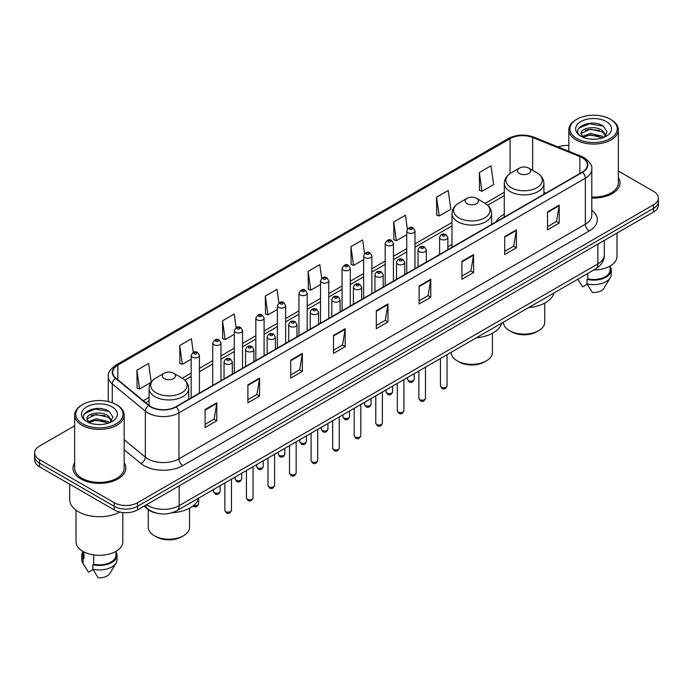 <?xml version="1.0" encoding="UTF-8"?>
<svg xmlns="http://www.w3.org/2000/svg" width="693" height="693" viewBox="0 0 693 693"><rect width="100%" height="100%" fill="white"/><g stroke="black" fill="none" stroke-linecap="round" stroke-linejoin="round"><path stroke-width="1.04" d="M451.983 244.36A29.167 16.84 0 0 0 447.869 247.089M504.279 214.163A29.167 16.84 0 0 0 496.075 221.855M156.029 513.019A16.511 9.529 180 0 1 148.155 509.528L144.049 506.141M74.645 425.797L39.484 446.101A16.511 9.529 0 0 0 34.65 452.841L34.65 460.031A16.511 9.529 0 0 0 39.484 466.77L114.198 509.901A16.511 9.529 0 0 0 137.543 509.901L653.516 212.006A16.511 9.529 0 0 0 658.35 205.267L658.35 201.672A16.511 9.529 0 0 1 653.516 208.411A16.511 9.529 0 0 0 658.35 201.672L658.35 198.077A16.511 9.529 0 0 0 653.516 191.337L618.355 171.041M34.65 452.841A16.511 9.529 0 0 0 39.484 459.58L114.198 502.711A16.511 9.529 0 0 0 137.543 502.711L137.543 506.306L653.516 208.411L137.543 506.306A16.511 9.529 0 0 1 114.198 506.306A16.511 9.529 0 0 0 137.543 506.306L137.543 509.901M39.484 459.58L39.484 463.175L114.198 506.306L39.484 463.175A16.511 9.529 0 0 1 34.65 456.436A16.511 9.529 0 0 0 39.484 463.175L39.484 466.77M74.645 462.811A26.412 15.246 0 0 0 72.999 468.113A26.412 15.246 0 0 0 80.734 478.898A26.412 15.246 0 0 0 109.52 482.207A26.412 15.246 0 0 0 125.823 468.113A26.412 15.246 0 0 0 124.177 462.811A26.412 15.246 0 0 1 125.823 468.113A26.412 15.246 0 0 1 109.52 482.207A26.412 15.246 0 0 1 80.734 478.898A26.412 15.246 0 0 1 72.999 468.113A26.412 15.246 0 0 1 74.645 462.811M582.224 157.735A17.611 10.17 180 0 1 587.387 164.917A17.611 10.17 180 0 1 582.224 172.107L175.831 406.739A17.611 10.17 180 0 1 148.952 405.379L115.878 378.109A17.611 10.17 180 0 1 112.699 372.28A17.611 10.17 180 0 1 117.853 365.09L510.083 138.635A17.611 10.17 180 0 1 532.64 137.5L579.876 156.592A17.611 10.17 180 0 1 582.224 157.735M582.536 157.554A18.053 10.421 0 0 0 580.128 156.384L532.891 137.292A18.053 10.421 0 0 0 509.779 138.453L117.541 364.908A18.053 10.421 0 0 0 115.523 378.257L148.597 405.526A18.053 10.421 0 0 0 176.143 406.921L582.536 172.288A18.053 10.421 0 0 0 582.536 157.554M205.093 409.572L205.093 427.546L216.77 420.807L216.77 402.832L205.093 409.572M205.093 424.359L214.085 419.161L216.718 403.43A4.401 2.538 -120 0 0 216.77 402.832M214.007 419.213L216.77 420.807M247.895 384.858L247.895 402.832L259.572 396.093L259.572 378.118L247.895 384.858M247.895 399.644L256.886 394.456L259.52 378.716A4.401 2.538 -120 0 0 259.572 378.118M256.808 394.499L259.572 396.093M290.696 360.143L290.696 378.118L302.373 371.379L302.373 353.404L290.696 360.143M290.696 374.93L299.688 369.741L302.33 354.002A4.401 2.538 -120 0 0 302.373 353.404M299.61 369.785L302.373 371.379M333.506 335.438L333.506 353.404L345.175 346.665L345.175 328.699L333.506 335.438M333.506 350.216L342.498 345.027L345.131 329.296A4.401 2.538 -120 0 0 345.175 328.699M342.411 345.071L345.175 346.665M547.522 211.876L547.522 229.851L559.19 223.111L559.19 205.137L547.522 211.876M547.522 226.654L556.514 221.465L559.147 205.734A4.401 2.538 -120 0 0 559.19 205.137M556.427 221.517L559.19 223.111M504.712 236.59L504.712 254.556L516.389 247.817L516.389 229.851L504.712 236.59M504.712 251.368L513.704 246.18L516.346 230.44A4.401 2.538 -120 0 0 516.389 229.851M513.626 246.223L516.389 247.817M461.91 261.296L461.91 279.27L473.588 272.531L473.588 254.556L461.91 261.296M461.91 276.083L470.902 270.894L473.536 255.154A4.401 2.538 -120 0 0 473.588 254.556M470.824 270.937L473.588 272.531M419.109 286.01L419.109 303.984L430.786 297.245L430.786 279.27L419.109 286.01M419.109 300.797L428.101 295.608L430.734 279.868A4.401 2.538 -120 0 0 430.786 279.27M428.023 295.651L430.786 297.245M376.308 310.724L376.308 328.699L387.976 321.959L387.976 303.984L376.308 310.724M376.308 325.511L385.299 320.313L387.933 304.582A4.401 2.538 -120 0 0 387.976 303.984M385.221 320.365L387.976 321.959M591.787 198.016A26.412 15.246 0 0 0 620.001 182.805A26.412 15.246 0 0 0 618.355 177.495A26.412 15.246 0 0 1 620.001 182.805A26.412 15.246 0 0 1 591.787 198.016M137.543 502.711L653.516 204.816A16.511 9.529 0 0 0 658.35 198.077M568.823 145.469A16.511 9.529 0 0 0 558.134 146.959M236.105 327.607L234.199 314.05L222.531 320.79L222.713 338.652M193.304 352.347L191.398 338.756L179.721 345.504L179.911 363.366M151.213 382.146L148.597 363.47L136.919 370.209L137.11 388.08M364.535 253.638L362.612 239.908L350.935 246.647L351.126 264.518M407.363 229.097L405.414 215.202L393.737 221.942L393.927 239.804M436.538 197.228L439.18 216.008L450.848 209.269L448.215 190.488L436.538 197.228L436.729 215.09M479.348 172.514L481.981 191.294L493.65 184.555L491.016 165.774L479.348 172.514L479.53 190.376M278.907 302.91L277.001 289.336L265.332 296.076L265.514 313.938M321.717 278.248L319.802 264.622L308.134 271.361L308.324 289.224M308.134 271.361L310.767 290.142L320.504 284.52M310.767 290.142L308.134 289.154M350.935 246.647L353.569 265.428L363.617 259.632M353.569 265.428L350.935 264.449M393.737 221.942L396.37 240.714L406.73 234.736M396.37 240.714L393.737 239.735M439.18 216.008L436.538 215.021M481.981 191.294L479.348 190.306M265.332 296.076L267.966 314.856L277.391 309.416M267.966 314.856L265.332 313.868M222.531 320.79L225.164 339.57L234.277 334.303M225.164 339.57L222.531 338.582M179.721 345.504L182.363 364.275L191.164 359.199M182.363 364.275L179.721 363.297M136.919 370.209L139.553 388.99L151.083 382.337M139.553 388.99L136.919 388.002M576.862 138.548A23.666 13.661 0 0 0 610.325 138.548A23.666 13.661 0 0 0 610.325 119.222L611.105 119.672A24.766 14.293 0 0 1 618.355 129.782A24.766 14.293 0 0 1 603.066 142.992A24.766 14.293 0 0 1 576.082 139.891A24.766 14.293 0 0 1 568.823 129.782A24.766 14.293 0 0 1 576.082 119.672L576.862 119.222A23.666 13.661 0 0 0 576.862 138.548M591.787 197.063A24.766 14.293 0 0 0 618.355 182.805L618.355 129.782M593.771 269.993A23.389 13.505 0 0 0 616.978 256.488L616.978 233.108M590.583 139.102L594.776 139.224M582.363 136.469L590.367 133.411L602.39 136.218L603.846 137.387M583.099 137.231L590.367 134.84L602.65 137.829M581.15 133.454L583.211 137.335M581.176 133.836C579.833 128.3 595.018 125.009 602.39 130.509L605.959 135.447M581.228 134.182L581.574 133.255L590.367 129.132L602.39 131.939L605.682 135.819M604.27 137.214L607.077 131.696L603.525 126.334C590.93 117.282 568.563 129.21 581.479 136.521L582.12 136.911M606.28 121.561A17.94 10.36 0 0 0 580.899 121.561A17.94 10.36 0 0 0 580.899 136.209A17.94 10.36 0 0 0 606.28 136.209A17.94 10.36 0 0 0 606.28 121.561M577.806 279.21L582.648 286.85L587.188 284.225M583.48 137.699L581.202 134.044M587.846 273.414L587.846 278.907A16.511 9.529 0 0 0 610.1 269.975L610.1 266.06M611.105 119.672L610.325 119.222A23.666 13.661 0 0 0 576.862 119.222M587.846 278.907L586.988 279.4L586.988 283.887L592.376 292.463A11.01 6.358 0 0 0 603.993 288.219L610.238 277.78A17.611 10.17 0 0 0 611.2 274.463L611.2 269.975A17.611 10.17 0 0 0 610.1 266.433M586.988 283.887A17.611 10.17 0 0 0 610.238 277.78M586.988 279.4A17.611 10.17 0 0 0 611.2 269.975M578.854 128.136L589.388 123.813L603.282 126.169M585.438 130.232L589.388 129.513L599.306 130.371M585.438 135.941L589.388 135.222L599.306 136.071M503.456 322.132L503.456 322.228A20.634 11.911 0 0 0 509.502 330.648L511.451 331.774A17.888 10.326 0 0 0 536.737 331.774L538.686 330.648A20.634 11.911 0 0 0 544.733 322.228L544.733 303.11M511.451 331.774L509.502 330.648A20.634 11.911 0 0 0 538.686 330.648M519.421 173.501A6.601 3.812 0 0 0 528.759 173.501A6.601 3.812 0 0 0 528.759 168.113L536.962 172.843A18.2 10.508 0 0 1 536.962 187.708A18.2 10.508 0 0 1 511.226 187.708A18.2 10.508 0 0 1 511.226 172.843C506.748 175.511 504.426 179.045 504.279 183.454A19.811 11.434 0 0 0 510.083 191.537A19.811 11.434 0 0 0 531.678 194.023A19.811 11.434 0 0 0 543.901 183.454C543.762 179.045 541.441 175.511 536.962 172.843L528.759 168.113A6.601 3.812 0 0 0 519.421 168.113A6.601 3.812 0 0 0 519.421 173.501M528.629 307.605A30.267 17.472 0 0 0 554.019 292.948M451.16 352.33L451.16 352.416A20.634 11.911 0 0 0 457.207 360.845L459.147 361.971A17.888 10.326 0 0 0 484.442 361.971L486.391 360.845A20.634 11.911 0 0 0 492.428 352.416L492.428 333.298M459.147 361.971L457.207 360.845A20.634 11.911 0 0 0 486.391 360.845M467.125 203.699A6.601 3.812 0 0 0 476.463 203.699A6.601 3.812 0 0 0 476.463 198.302L484.667 203.04A18.2 10.508 0 0 1 484.667 217.897A18.2 10.508 0 0 1 458.931 217.897A18.2 10.508 0 0 1 458.931 203.04C454.443 205.7 452.131 209.234 451.983 213.643A19.811 11.434 0 0 0 457.787 221.734A19.811 11.434 0 0 0 479.374 224.211A19.811 11.434 0 0 0 491.606 213.643C491.458 209.234 489.145 205.7 484.667 203.04L476.463 198.302A6.601 3.812 0 0 0 467.125 198.302A6.601 3.812 0 0 0 467.125 203.699M476.334 337.794A30.267 17.472 0 0 0 501.723 323.137M148.267 509.624L148.267 527.295A20.634 11.911 0 0 0 154.314 535.715L156.263 536.841A17.888 10.326 0 0 0 181.549 536.841L183.498 535.715A20.634 11.911 0 0 0 189.544 527.295L189.544 508.177M156.263 536.841L154.314 535.715A20.634 11.911 0 0 0 183.498 535.715M164.241 378.569A6.601 3.812 0 0 0 173.579 378.569A6.601 3.812 0 0 0 173.579 373.18L181.774 377.91A18.2 10.508 0 0 1 181.774 392.766A18.2 10.508 0 0 1 156.038 392.766A18.2 10.508 0 0 1 156.038 377.91C151.559 380.57 149.238 384.104 149.099 388.513A19.811 11.434 0 0 0 154.894 396.604A19.811 11.434 0 0 0 176.49 399.081A19.811 11.434 0 0 0 188.721 388.513C188.574 384.104 186.252 380.57 181.774 377.91L173.579 373.18A6.601 3.812 0 0 0 164.241 373.18A6.601 3.812 0 0 0 164.241 378.569M172.037 512.768A30.267 17.472 0 0 0 198.83 498.016M82.675 423.856A23.666 13.661 0 0 0 116.138 423.856A23.666 13.661 0 0 0 116.138 404.539L116.918 404.989A24.766 14.293 0 0 1 124.177 415.098A24.766 14.293 0 0 1 108.888 428.309A24.766 14.293 0 0 1 81.895 425.207A24.766 14.293 0 0 1 74.645 415.098A24.766 14.293 0 0 1 81.895 404.989L82.675 404.539A23.666 13.661 0 0 0 82.675 423.856M74.645 415.098L74.645 468.113A24.766 14.293 0 0 0 81.895 478.231A24.766 14.293 0 0 0 108.888 481.323A24.766 14.293 0 0 0 124.177 468.113L124.177 415.098M69.69 484.208L69.69 499.566A29.712 17.16 0 0 0 78.396 511.703A29.712 17.16 0 0 0 119.828 512.032M76.022 510.152L76.022 541.805A23.389 13.505 0 0 0 82.874 551.351A23.389 13.505 0 0 0 108.359 554.279A23.389 13.505 0 0 0 122.8 541.805L122.8 512.525M96.405 424.411L100.598 424.532M88.176 421.777L96.188 418.719L108.203 421.535L109.659 422.704M88.912 422.548L96.188 420.149L108.472 423.137M86.972 418.763L89.025 422.643M86.997 419.152C85.655 413.608 100.84 410.325 108.203 415.826L111.781 420.764M87.049 419.49L87.396 418.572L96.188 414.44L108.203 417.255L111.495 421.136M110.083 422.522L112.898 417.004L109.338 411.651C96.751 402.598 74.376 414.527 87.301 421.838L87.942 422.228M112.101 406.878A17.94 10.36 0 0 0 86.72 406.878A17.94 10.36 0 0 0 86.72 421.526A17.94 10.36 0 0 0 112.101 421.526A17.94 10.36 0 0 0 112.101 406.878M82.9 551.368L82.9 555.284A16.511 9.529 0 0 0 83.931 558.601L83.931 551.931M82.9 551.749A17.611 10.17 0 0 0 81.8 555.284L81.8 559.779A17.611 10.17 0 0 0 82.762 563.097A17.611 10.17 0 0 0 83.082 563.591L88.47 572.158L93.009 569.542M83.082 563.591L83.082 559.095L83.931 558.601M81.8 555.284A17.611 10.17 0 0 0 83.082 559.095M89.302 423.016L87.023 419.352M93.659 554.894L93.659 564.223A16.511 9.529 0 0 0 115.922 555.284L115.922 551.368M116.918 404.989L116.138 404.539A23.666 13.661 0 0 0 82.675 404.539M93.659 564.223L92.81 564.708L92.81 569.204L98.198 577.771A11.01 6.358 0 0 0 109.815 573.535L116.052 563.097A17.611 10.17 0 0 0 117.022 559.779L117.022 555.284A17.611 10.17 0 0 0 115.922 551.749M92.81 569.204A17.611 10.17 0 0 0 116.052 563.097M92.81 564.708A17.611 10.17 0 0 0 117.022 555.284M84.676 413.444L95.21 409.121L109.096 411.486M91.259 415.549L95.21 414.83L105.128 415.679M91.259 421.257L95.21 420.538L105.128 421.387M146.569 504.695A22.011 12.708 0 0 0 148.051 505.639A22.011 12.708 0 0 0 179.175 505.639L597.868 263.903A22.011 12.708 0 0 0 604.322 254.92C604.478 260.377 601.567 265.055 595.59 268.945L176.897 510.672A11.01 6.358 60 0 0 179.175 505.639L179.175 485.862M597.868 244.135L597.868 263.903A11.01 6.358 60 0 1 595.59 268.945M145.677 505.206A11.01 7.363 129.5 0 0 147.6 508.783L144.257 506.029M653.516 212.006L653.516 204.816M114.198 509.901L114.198 502.711M591.787 210.204A27.512 15.887 180 0 1 589.232 230.968L182.839 465.601A5.501 3.179 60 0 1 178.941 458.861L585.342 224.229A22.011 12.708 0 0 0 591.787 215.246L591.787 169.231A22.011 12.708 180 0 1 585.342 178.222A5.501 3.179 -120 0 0 582.536 172.288M182.839 465.601A27.512 15.887 180 0 1 143.927 465.601A27.512 15.887 180 0 1 140.844 463.478L124.177 449.74M148.597 405.526A5.501 3.682 129.5 0 0 145.348 411.157L145.348 457.163A22.011 12.708 0 0 0 147.817 458.861A22.011 12.708 0 0 0 178.941 458.861L178.941 412.855A22.011 12.708 180 0 1 145.348 411.157L112.275 383.879A22.011 12.708 180 0 1 108.29 376.594L108.29 401.533M591.787 169.231C592.524 165.8 589.994 161.963 584.199 157.727L581.306 156.323A5.501 2.581 112 0 0 580.128 156.384M581.306 156.323L534.069 137.231C524.956 134 516.302 134.468 508.116 138.635A5.501 3.179 60 0 1 509.779 138.453M117.541 364.908A5.501 3.179 -120 0 0 115.878 365.09C110.17 369.196 107.64 373.025 108.29 376.594M115.523 378.257A5.501 3.682 129.5 0 0 112.275 383.879L112.275 402.728M534.069 137.231A5.501 2.581 112 0 0 532.891 137.292M176.143 406.921A5.501 3.179 60 0 1 178.941 412.855L585.342 178.222L585.342 224.229A5.501 3.179 60 0 0 589.232 230.968M124.177 439.7L145.348 457.163A5.501 3.682 -50.5 0 1 140.844 463.478M117.853 365.09L117.853 379.738M579.876 156.592L579.876 173.467M532.64 137.5L532.64 170.348M545.798 193.139L543.901 192.377M510.083 138.635L510.083 173.562M504.279 192.308L485.169 203.344M451.983 222.505L414.986 243.867M406.73 248.631L393.433 256.306M385.178 261.079L371.872 268.754M363.617 273.518L350.32 281.202M342.065 285.966L328.759 293.65M320.504 298.414L307.198 306.089M298.943 310.862L285.646 318.537M277.391 323.302L264.085 330.985M255.83 335.75L242.533 343.433M234.277 348.198L220.972 355.881M212.716 360.646L199.419 368.321M191.164 373.085L182.285 378.213M149.099 397.375L143.304 400.719M376.308 311.296L387.933 304.582M419.109 286.581L430.734 279.868M461.91 261.867L473.536 255.154M504.712 237.153L516.346 230.44M547.522 212.448L559.147 205.734M333.506 336.001L345.131 329.296M290.696 360.715L302.33 354.002M247.895 385.429L259.52 378.716M205.093 410.143L216.718 403.43M447.046 385.828C445.954 388.799 444.265 389.665 441.978 388.435L440.436 385.828A3.3 1.906 0 0 0 441.406 387.179A3.3 1.906 0 0 0 445.001 387.586A3.3 1.906 0 0 0 447.046 385.828L447.046 354.703M440.826 239.241A4.123 2.382 180 0 1 439.613 237.552C440.67 234.165 442.827 233.186 446.093 234.606L447.869 237.552A4.123 2.382 180 0 1 445.322 239.752A4.123 2.382 180 0 1 440.826 239.241M444.715 234.745A1.377 0.797 0 0 0 442.766 234.745A1.377 0.797 0 0 0 442.766 235.871A1.377 0.797 0 0 0 444.715 235.871A1.377 0.797 0 0 0 444.715 234.745M425.485 398.276C424.402 401.238 422.713 402.113 420.417 400.883L418.884 398.276A3.3 1.906 0 0 0 419.845 399.618A3.3 1.906 0 0 0 423.449 400.034A3.3 1.906 0 0 0 425.485 398.276L425.485 367.151M419.265 251.68A4.123 2.382 180 0 1 418.052 250C419.109 246.613 421.266 245.634 424.532 247.054L426.308 250A4.123 2.382 180 0 1 423.761 252.2A4.123 2.382 180 0 1 419.265 251.68M423.154 247.193A1.377 0.797 0 0 0 421.214 247.193A1.377 0.797 0 0 0 421.214 248.311A1.377 0.797 0 0 0 423.154 248.311A1.377 0.797 0 0 0 423.154 247.193M403.932 410.715C402.841 413.686 401.152 414.561 398.865 413.323L397.323 410.715A3.3 1.906 0 0 0 398.293 412.066A3.3 1.906 0 0 0 401.888 412.482A3.3 1.906 0 0 0 403.932 410.715L403.932 379.599M397.704 264.128A4.123 2.382 180 0 1 396.5 262.448C397.557 259.061 399.714 258.073 402.971 259.503L404.755 262.448A4.123 2.382 180 0 1 402.209 264.648A4.123 2.382 180 0 1 397.704 264.128M401.602 259.632A1.377 0.797 0 0 0 399.653 259.632A1.377 0.797 0 0 0 399.653 260.759A1.377 0.797 0 0 0 401.602 260.759A1.377 0.797 0 0 0 401.602 259.632M382.371 423.163C381.28 426.134 379.591 427.001 377.304 425.771L375.771 423.163A3.3 1.906 0 0 0 376.732 424.514A3.3 1.906 0 0 0 380.336 424.922A3.3 1.906 0 0 0 382.371 423.163L382.371 392.047M376.152 276.576A4.123 2.382 180 0 1 374.939 274.887C375.996 271.5 378.153 270.521 381.419 271.942L383.194 274.887A4.123 2.382 180 0 1 380.648 277.087A4.123 2.382 180 0 1 376.152 276.576M380.041 272.08A1.377 0.797 0 0 0 378.092 272.08A1.377 0.797 0 0 0 378.092 273.207A1.377 0.797 0 0 0 380.041 273.207A1.377 0.797 0 0 0 380.041 272.08M360.81 435.611C359.728 438.582 358.038 439.449 355.743 438.219L354.21 435.611A3.3 1.906 0 0 0 355.18 436.962A3.3 1.906 0 0 0 358.775 437.37A3.3 1.906 0 0 0 360.81 435.611L360.81 404.495M354.591 289.024A4.123 2.382 180 0 1 353.387 287.335C354.444 283.948 356.6 282.969 359.858 284.39L361.642 287.335A4.123 2.382 180 0 1 359.095 289.535A4.123 2.382 180 0 1 354.591 289.024M358.489 284.528A1.377 0.797 0 0 0 356.54 284.528A1.377 0.797 0 0 0 356.54 285.655A1.377 0.797 0 0 0 358.489 285.655A1.377 0.797 0 0 0 358.489 284.528M339.258 448.059C338.167 451.03 336.477 451.897 334.191 450.667L332.657 448.059A3.3 1.906 0 0 0 333.619 449.402A3.3 1.906 0 0 0 337.222 449.818A3.3 1.906 0 0 0 339.258 448.059L339.258 416.935M333.038 301.464A4.123 2.382 180 0 1 331.826 299.783C332.883 296.396 335.04 295.417 338.305 296.838L340.081 299.783A4.123 2.382 180 0 1 337.534 301.983A4.123 2.382 180 0 1 333.038 301.464M336.928 296.976A1.377 0.797 0 0 0 334.979 296.976A1.377 0.797 0 0 0 334.979 298.094A1.377 0.797 0 0 0 336.928 298.094A1.377 0.797 0 0 0 336.928 296.976M317.697 460.498C316.614 463.47 314.925 464.345 312.63 463.106L311.096 460.498A3.3 1.906 0 0 0 312.067 461.85A3.3 1.906 0 0 0 315.661 462.266A3.3 1.906 0 0 0 317.697 460.498L317.697 429.383M311.478 313.912A4.123 2.382 180 0 1 310.273 312.231C311.322 308.844 313.487 307.857 316.744 309.286L318.529 312.231A4.123 2.382 180 0 1 315.973 314.431A4.123 2.382 180 0 1 311.478 313.912M315.367 309.416A1.377 0.797 0 0 0 313.427 309.416A1.377 0.797 0 0 0 313.427 310.542A1.377 0.797 0 0 0 315.367 310.542A1.377 0.797 0 0 0 315.367 309.416M296.145 472.947C295.053 475.918 293.364 476.784 291.077 475.554L289.535 472.947A3.3 1.906 0 0 0 290.506 474.298A3.3 1.906 0 0 0 294.101 474.714A3.3 1.906 0 0 0 296.145 472.947L296.145 441.831M289.925 326.36A4.123 2.382 180 0 1 288.712 324.671C289.769 321.283 291.926 320.305 295.192 321.725L296.968 324.671A4.123 2.382 180 0 1 294.421 326.871A4.123 2.382 180 0 1 289.925 326.36M293.815 321.864A1.377 0.797 0 0 0 291.866 321.864A1.377 0.797 0 0 0 291.866 322.99A1.377 0.797 0 0 0 293.815 322.99A1.377 0.797 0 0 0 293.815 321.864M274.584 485.395C273.501 488.366 271.812 489.232 269.516 488.002L267.983 485.395A3.3 1.906 0 0 0 268.945 486.746A3.3 1.906 0 0 0 272.548 487.153A3.3 1.906 0 0 0 274.584 485.395L274.584 454.279M268.364 338.808A4.123 2.382 180 0 1 267.16 337.119C268.208 333.731 270.365 332.753 273.631 334.173L275.407 337.119A4.123 2.382 180 0 1 272.86 339.319A4.123 2.382 180 0 1 268.364 338.808M272.254 334.312A1.377 0.797 0 0 0 270.313 334.312A1.377 0.797 0 0 0 270.313 335.438A1.377 0.797 0 0 0 272.254 335.438A1.377 0.797 0 0 0 272.254 334.312M253.032 497.843C251.94 500.814 250.251 501.68 247.964 500.45L246.422 497.843A3.3 1.906 0 0 0 247.392 499.185A3.3 1.906 0 0 0 250.987 499.601A3.3 1.906 0 0 0 253.032 497.843L253.032 466.718M246.812 351.247A4.123 2.382 180 0 1 245.599 349.567C246.656 346.179 248.813 345.201 252.079 346.621L253.855 349.567A4.123 2.382 180 0 1 251.308 351.767A4.123 2.382 180 0 1 246.812 351.247M250.701 346.76A1.377 0.797 0 0 0 248.752 346.76A1.377 0.797 0 0 0 248.752 347.877A1.377 0.797 0 0 0 250.701 347.877A1.377 0.797 0 0 0 250.701 346.76M231.471 510.282C230.388 513.253 228.699 514.128 226.403 512.898L224.87 510.282A3.3 1.906 0 0 0 225.831 511.633A3.3 1.906 0 0 0 229.435 512.049A3.3 1.906 0 0 0 231.471 510.282L231.471 479.166M225.251 363.695A4.123 2.382 180 0 1 224.038 362.015C225.095 358.627 227.252 357.64 230.518 359.069L232.294 362.015A4.123 2.382 180 0 1 229.747 364.215A4.123 2.382 180 0 1 225.251 363.695M229.14 359.199A1.377 0.797 0 0 0 227.2 359.199A1.377 0.797 0 0 0 227.2 360.325A1.377 0.797 0 0 0 229.14 360.325A1.377 0.797 0 0 0 229.14 359.199M408.524 380.639A3.3 1.906 0 0 0 412.127 381.055A3.3 1.906 0 0 0 414.163 379.288C413.071 382.259 411.382 383.125 409.095 381.895L407.562 379.288A3.3 1.906 0 0 0 408.524 380.639M414.986 268.667L414.986 231.012A4.123 2.382 180 0 1 412.439 233.212A4.123 2.382 180 0 1 407.943 232.701A4.123 2.382 180 0 1 406.73 231.012L406.73 273.432M409.884 229.331A1.377 0.797 0 0 0 411.833 229.331A1.377 0.797 0 0 0 411.833 228.205A1.377 0.797 0 0 0 409.884 228.205A1.377 0.797 0 0 0 409.884 229.331M386.971 393.087A3.3 1.906 0 0 0 390.566 393.494A3.3 1.906 0 0 0 392.602 391.736C391.519 394.707 389.83 395.573 387.534 394.343L386.001 391.736A3.3 1.906 0 0 0 386.971 393.087M393.433 281.115L393.433 243.46A4.123 2.382 180 0 1 390.887 245.66A4.123 2.382 180 0 1 386.382 245.149A4.123 2.382 180 0 1 385.178 243.46L385.178 285.88M388.331 241.779A1.377 0.797 0 0 0 390.272 241.779A1.377 0.797 0 0 0 390.272 240.653A1.377 0.797 0 0 0 388.331 240.653A1.377 0.797 0 0 0 388.331 241.779M365.41 405.526A3.3 1.906 0 0 0 369.005 405.942A3.3 1.906 0 0 0 371.05 404.184C369.958 407.155 368.269 408.021 365.982 406.791L364.44 404.184A3.3 1.906 0 0 0 365.41 405.526M371.872 293.555L371.872 255.908A4.123 2.382 180 0 1 369.326 258.108A4.123 2.382 180 0 1 364.83 257.588A4.123 2.382 180 0 1 363.617 255.908L363.617 298.319M366.77 254.218A1.377 0.797 0 0 0 368.719 254.218A1.377 0.797 0 0 0 368.719 253.101A1.377 0.797 0 0 0 366.77 253.101A1.377 0.797 0 0 0 366.77 254.218M343.858 417.974A3.3 1.906 0 0 0 347.453 418.39A3.3 1.906 0 0 0 349.489 416.623C348.406 419.594 346.717 420.469 344.421 419.239L342.888 416.623A3.3 1.906 0 0 0 343.858 417.974M350.32 306.003L350.32 268.356A4.123 2.382 180 0 1 347.765 270.556A4.123 2.382 180 0 1 343.269 270.036A4.123 2.382 180 0 1 342.065 268.356L342.065 310.767M345.218 266.666A1.377 0.797 0 0 0 347.158 266.666A1.377 0.797 0 0 0 347.158 265.54A1.377 0.797 0 0 0 345.218 265.54A1.377 0.797 0 0 0 345.218 266.666M322.297 430.422A3.3 1.906 0 0 0 325.892 430.838A3.3 1.906 0 0 0 327.936 429.071C326.845 432.042 325.156 432.908 322.869 431.678L321.327 429.071A3.3 1.906 0 0 0 322.297 430.422M328.759 318.451L328.759 280.795A4.123 2.382 180 0 1 326.212 283.004A4.123 2.382 180 0 1 321.717 282.484A4.123 2.382 180 0 1 320.504 280.795L320.504 323.215M323.657 279.114A1.377 0.797 0 0 0 325.606 279.114A1.377 0.797 0 0 0 325.606 277.988A1.377 0.797 0 0 0 323.657 277.988A1.377 0.797 0 0 0 323.657 279.114M300.736 442.87A3.3 1.906 0 0 0 304.34 443.277A3.3 1.906 0 0 0 306.375 441.519C305.292 444.49 303.603 445.356 301.308 444.126L299.774 441.519A3.3 1.906 0 0 0 300.736 442.87M307.198 330.899L307.198 293.243A4.123 2.382 180 0 1 304.651 295.443A4.123 2.382 180 0 1 300.156 294.932A4.123 2.382 180 0 1 298.943 293.243L298.943 335.663M302.105 291.562A1.377 0.797 0 0 0 304.045 291.562A1.377 0.797 0 0 0 304.045 290.436A1.377 0.797 0 0 0 302.105 290.436A1.377 0.797 0 0 0 302.105 291.562M279.184 455.31A3.3 1.906 0 0 0 282.779 455.725A3.3 1.906 0 0 0 284.823 453.967C283.732 456.938 282.042 457.804 279.755 456.574L278.214 453.967A3.3 1.906 0 0 0 279.184 455.31M285.646 343.338L285.646 305.691A4.123 2.382 180 0 1 283.099 307.891A4.123 2.382 180 0 1 278.595 307.371A4.123 2.382 180 0 1 277.391 305.691L277.391 348.103M280.544 304.002A1.377 0.797 0 0 0 282.493 304.002A1.377 0.797 0 0 0 282.493 302.884A1.377 0.797 0 0 0 280.544 302.884A1.377 0.797 0 0 0 280.544 304.002M257.623 467.758A3.3 1.906 0 0 0 261.226 468.173A3.3 1.906 0 0 0 263.262 466.415C262.171 469.378 260.481 470.252 258.194 469.022L256.661 466.415A3.3 1.906 0 0 0 257.623 467.758M264.085 355.786L264.085 318.139A4.123 2.382 180 0 1 261.538 320.339A4.123 2.382 180 0 1 257.042 319.82A4.123 2.382 180 0 1 255.83 318.139L255.83 360.551M258.991 316.45A1.377 0.797 0 0 0 260.932 316.45A1.377 0.797 0 0 0 260.932 315.324A1.377 0.797 0 0 0 258.991 315.324A1.377 0.797 0 0 0 258.991 316.45M236.07 480.206A3.3 1.906 0 0 0 239.665 480.621A3.3 1.906 0 0 0 241.701 478.854C240.618 481.826 238.929 482.692 236.642 481.462L235.1 478.854A3.3 1.906 0 0 0 236.07 480.206M242.533 368.234L242.533 330.578A4.123 2.382 180 0 1 239.986 332.787A4.123 2.382 180 0 1 235.481 332.268A4.123 2.382 180 0 1 234.277 330.578L234.277 372.999M237.43 328.898A1.377 0.797 0 0 0 239.38 328.898A1.377 0.797 0 0 0 239.38 327.772A1.377 0.797 0 0 0 237.43 327.772A1.377 0.797 0 0 0 237.43 328.898M214.509 492.654A3.3 1.906 0 0 0 218.113 493.061A3.3 1.906 0 0 0 220.149 491.302C219.057 494.274 217.368 495.14 215.081 493.91L213.548 491.302A3.3 1.906 0 0 0 214.509 492.654M220.972 380.682L220.972 343.026A4.123 2.382 180 0 1 218.425 345.227A4.123 2.382 180 0 1 213.929 344.716A4.123 2.382 180 0 1 212.716 343.026L212.716 385.447M215.869 341.346A1.377 0.797 0 0 0 217.819 341.346A1.377 0.797 0 0 0 217.819 340.22A1.377 0.797 0 0 0 215.869 340.22A1.377 0.797 0 0 0 215.869 341.346M193.694 505.422A3.3 1.906 0 0 0 198.588 503.75C197.505 506.722 195.816 507.588 193.52 506.358L192.992 505.977M199.419 393.122L199.419 355.474A4.123 2.382 180 0 1 196.864 357.675A4.123 2.382 180 0 1 192.368 357.155A4.123 2.382 180 0 1 191.164 355.474L191.164 397.886M194.317 353.785A1.377 0.797 0 0 0 196.258 353.785A1.377 0.797 0 0 0 196.258 352.668A1.377 0.797 0 0 0 194.317 352.668A1.377 0.797 0 0 0 194.317 353.785M176.897 510.672C168.044 515.124 159.182 515.124 150.329 510.672L147.6 508.783M604.322 254.92L604.322 240.41M508.116 138.635L115.878 365.09M504.279 195.66L487.681 205.241M451.983 225.857L414.986 247.21M406.73 251.983L393.433 259.658M385.178 264.423L371.872 272.106M363.617 276.871L350.32 284.554M342.065 289.319L328.759 296.994M320.504 301.767L307.198 309.442M298.943 314.206L285.646 321.89M277.391 326.654L264.085 334.338M255.83 339.102L242.533 346.777M234.277 351.55L220.972 359.225M212.716 363.99L199.419 371.673M191.164 376.438L184.797 380.119M149.099 400.727L145.695 402.694M578.733 280.769L577.797 279.218M568.823 151.282L568.823 129.782M543.901 194.239L543.901 183.454M504.279 217.108L504.279 183.454M519.421 168.113L511.226 172.843M491.606 224.428L491.606 213.643M451.983 247.306L451.983 213.643M467.125 198.302L458.931 203.04M188.721 399.298L188.721 388.513M149.099 405.5L149.099 388.513M164.241 373.18L156.038 377.91M84.555 566.086L82.762 563.097M440.436 385.828L440.436 358.524M439.613 254.444L439.613 237.552M447.869 249.679L447.869 237.552M418.884 398.276L418.884 370.963M418.052 266.892L418.052 250M426.308 262.127L426.308 250M397.323 410.715L397.323 383.411M396.5 279.34L396.5 262.448M404.755 274.575L404.755 262.448M375.771 423.163L375.771 395.859M374.939 291.788L374.939 274.887M383.194 287.023L383.194 274.887M354.21 435.611L354.21 408.307M353.387 304.227L353.387 287.335M361.642 299.463L361.642 287.335M332.657 448.059L332.657 420.746M331.826 316.675L331.826 299.783M340.081 311.911L340.081 299.783M311.096 460.498L311.096 433.194M310.273 329.123L310.273 312.231M318.529 324.359L318.529 312.231M289.535 472.947L289.535 445.642M288.712 341.571L288.712 324.671M296.968 336.807L296.968 324.671M267.983 485.395L267.983 458.09M267.16 354.019L267.16 337.119M275.407 349.246L275.407 337.119M246.422 497.843L246.422 470.53M245.599 366.458L245.599 349.567M253.855 361.694L253.855 349.567M224.87 510.282L224.87 482.978M224.038 378.906L224.038 362.015M232.294 374.142L232.294 362.015M414.163 379.288L414.163 373.692M414.986 231.012L413.21 228.066C410.81 226.342 408.653 227.321 406.73 231.012M407.562 379.288L407.562 377.503M392.602 391.736L392.602 386.14M393.433 243.46L391.649 240.514C389.258 238.79 387.101 239.769 385.178 243.46M386.001 391.736L386.001 389.951M371.05 404.184L371.05 398.579M371.872 255.908L370.097 252.962C367.697 251.23 365.54 252.217 363.617 255.908M364.44 404.184L364.44 402.399M349.489 416.623L349.489 411.027M350.32 268.356L348.536 265.41C346.145 263.678 343.988 264.657 342.065 268.356M342.888 416.623L342.888 414.838M327.936 429.071L327.936 423.475M328.759 280.795L326.983 277.85C324.584 276.126 322.427 277.105 320.504 280.795M321.327 429.071L321.327 427.286M306.375 441.519L306.375 435.923M307.198 293.243L305.422 290.298C303.032 288.574 300.866 289.553 298.943 293.243M299.774 441.519L299.774 439.734M284.823 453.967L284.823 448.362M285.646 305.691L283.861 302.746C281.471 301.013 279.314 302.001 277.391 305.691M278.214 453.967L278.214 452.183M263.262 466.415L263.262 460.81M264.085 318.139L262.309 315.194C259.918 313.461 257.753 314.449 255.83 318.139M256.661 466.415L256.661 464.622M241.701 478.854L241.701 473.258M242.533 330.578L240.748 327.642C238.357 325.909 236.2 326.888 234.277 330.578M235.1 478.854L235.1 477.07M220.149 491.302L220.149 485.706M220.972 343.026L219.196 340.081C216.796 338.357 214.639 339.336 212.716 343.026M213.548 491.302L213.548 489.518M198.588 503.75L198.588 498.804M199.419 355.474L197.635 352.529C195.244 350.797 193.087 351.784 191.164 355.474"/></g></svg>
